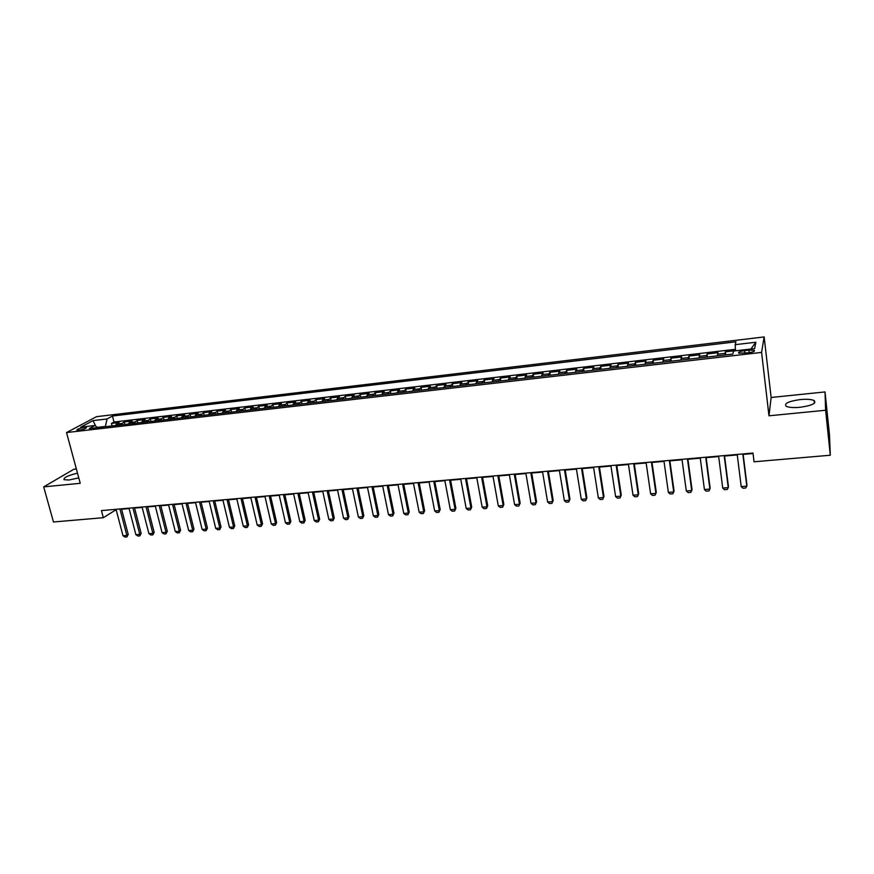<?xml version="1.0" encoding="UTF-8"?>
<svg xmlns="http://www.w3.org/2000/svg" width="874" height="874" viewBox="0 0 874 874"><rect width="100%" height="100%" fill="white"/><g stroke="black" fill="none" stroke-linecap="round" stroke-linejoin="round"><path stroke-width="1.31" d="M77.491 473.162C67.757 475.522 63.289 477.707 64.075 479.706L68.948 480.012L78.769 477.892M799.994 407.295C811.968 405.569 816.677 403.318 814.131 400.565C811.389 399.32 806.768 398.992 800.289 399.571C788.446 401.286 783.781 403.526 786.272 406.301C788.938 407.524 793.516 407.863 799.994 407.295M79.01 430.248C83.926 429.374 86.384 428.446 86.395 427.462L84.286 427.43C79.392 428.304 76.934 429.232 76.912 430.205L79.01 430.248M76.355 468.956L73.897 469.218L43.7 486.884L53.467 521.986L103.329 517.703L116.133 509.695M764.138 336.938L96.511 416.679L66.533 432.564L761.593 352.408L764.138 336.938L771.141 397.484L768.978 415.806L825.613 410.256L825.034 391.934L771.141 397.484M825.034 391.934L829.492 434.891L830.3 455.234L825.613 410.256M735.504 350.649L725.387 351.829L725.759 354.877M717.423 355.849L718.024 352.681L707.033 353.97L707.427 357.007M699.025 357.979L699.746 354.811L688.876 356.089L689.269 359.105M680.802 360.088L681.654 356.931L670.882 358.187L671.298 361.191M662.776 362.175L663.748 359.017L653.086 360.263L653.501 363.245M644.914 364.239L646.006 361.082L635.453 362.317L635.879 365.288M627.237 366.293L628.45 363.136L617.994 364.349L618.421 367.309M609.724 368.315L611.057 365.157L600.7 366.37L601.148 369.309M592.397 370.325L593.828 367.167L583.581 368.369L584.029 371.286M575.223 372.313L576.774 369.156L566.625 370.347L567.084 373.253M558.224 374.28L559.884 371.133L549.822 372.302L550.292 375.197M541.388 376.224L543.147 373.078L533.195 374.247L533.664 377.12M524.717 378.158L526.585 375.012L516.72 376.17L517.2 379.032M508.198 380.07L510.165 376.923L500.398 378.071L500.889 380.922M491.844 381.96L493.908 378.824L484.229 379.95L484.731 382.79M475.631 383.839L477.805 380.703L468.213 381.818L468.715 384.647M459.582 385.696L461.843 382.561L452.339 383.675L452.863 386.483M443.675 387.543L446.035 384.407L436.629 385.51L437.142 388.296M427.921 389.367L430.379 386.232L421.049 387.324L421.585 390.099M412.32 391.17L414.855 388.045L405.623 389.127L406.159 391.891M396.851 392.961L399.484 389.837L390.328 390.907L390.875 393.661M381.534 394.742L384.254 391.618L375.175 392.677L375.733 395.409M366.348 396.49L369.156 393.376L360.164 394.425L360.722 397.146M351.315 398.238L354.199 395.124L345.285 396.162L345.853 398.872M336.403 399.964L339.374 396.851L330.547 397.878L331.115 400.576M321.632 401.669L324.68 398.566L315.929 399.582L316.508 402.269M306.993 403.373L310.117 400.259L301.443 401.275L302.033 403.941M292.484 405.044L295.696 401.942L287.098 402.947L287.677 405.602M278.107 406.716L281.384 403.613L272.863 404.607L273.464 407.251M263.85 408.366L267.215 405.263L258.77 406.246L259.36 408.879M249.735 409.993L253.154 406.902L244.786 407.885L245.386 410.496M235.729 411.621L239.225 408.529L230.933 409.491L231.534 412.102M221.854 413.227L225.416 410.135L217.189 411.097L217.801 413.697M208.088 414.822L211.727 411.73L203.576 412.692L204.188 415.27M194.454 416.395L198.158 413.315L190.073 414.265L190.696 416.832M180.929 417.969L184.709 414.888L176.69 415.827L177.313 418.384M167.524 419.52L171.37 416.439L163.416 417.368L164.05 419.924M154.239 421.06L158.139 417.991L150.262 418.908L150.896 421.443M141.064 422.579L145.029 419.52L137.207 420.427L137.852 422.95M127.997 424.098L132.018 421.028L124.272 421.934L124.916 424.447M830.3 455.234L754.044 461.789L752.984 453.049L101.428 510.602L103.329 517.703M748.887 350.135L744.659 350.627C739.775 351.381 737.82 352.233 738.803 353.162L748.33 352.823C753.235 352.058 755.191 351.217 754.186 350.288L748.887 350.135L749.193 352.703M97.473 427.626L94.993 425.496L89.29 428.577L732.816 354.068L733.581 351.042L754.644 348.584L755.857 342.226L735.209 344.673L735.93 341.821L112.462 416.024L107.043 418.963L105.415 426.425L97.189 427.375M94.993 425.496L80.769 427.146L93.005 420.623L107.043 418.963M724.841 354.986L725.387 351.829M735.438 349.305L114.013 422.011L111.446 423.431L112.09 425.933M115.04 425.594L119.126 422.535L111.446 423.431M120.208 424.993L124.272 421.934M133.209 423.486L137.207 420.427M146.319 421.967L150.262 418.908M159.538 420.438L163.416 417.368M172.877 418.897L176.69 415.827M186.326 417.335L190.073 414.265M199.895 415.773L203.576 412.692M213.584 414.189L217.189 411.097M227.382 412.583L230.933 409.491M241.311 410.977L244.786 407.885M255.361 409.349L258.77 406.246M269.542 407.699L272.863 404.607M283.842 406.049L287.098 402.947M298.274 404.378L301.443 401.275M312.837 402.696L315.929 399.582M327.521 400.991L330.547 397.878M342.346 399.276L345.285 396.162M357.313 397.539L360.164 394.425M372.411 395.791L375.175 392.677M387.641 394.032L390.328 390.907M403.023 392.251L405.623 389.127M418.548 390.449L421.049 387.324M434.214 388.635L436.629 385.51M450.023 386.811L452.339 383.675M465.984 384.964L468.213 381.818M482.098 383.096L484.229 379.95M498.366 381.206L500.398 378.071M514.786 379.305L516.72 376.17M531.359 377.393L533.195 374.247M548.107 375.449L549.822 372.302M565.008 373.493L566.625 370.347M582.073 371.516L583.581 368.369M599.302 369.527L600.7 366.37M616.705 367.506L617.994 364.349M634.284 365.474L635.453 362.317M652.037 363.42L653.086 360.263M669.965 361.344L670.882 358.187M688.067 359.247L688.876 356.089M706.356 357.127L707.033 353.97M43.7 486.884L80.233 483.3L66.533 432.564M768.978 415.806L761.593 352.408M121.606 509.214L129.09 508.559M134.574 508.067L142.156 507.401M147.651 506.92L155.343 506.243M160.838 505.751L168.638 505.063M174.145 504.582L182.043 503.883M187.571 503.402L195.568 502.692M201.107 502.2L209.214 501.49M214.753 500.999L222.968 500.278M228.529 499.786L236.854 499.054M242.426 498.562L250.86 497.819M256.443 497.328L264.986 496.574M270.579 496.071L279.243 495.307M284.848 494.815L293.631 494.039M299.247 493.548L308.14 492.761M313.766 492.27L322.779 491.472M328.416 490.969L337.561 490.172M343.209 489.669L352.462 488.85M358.132 488.358L367.517 487.528M373.187 487.026L382.703 486.184M388.384 485.682L398.02 484.841M403.722 484.338L413.489 483.475M419.192 482.972L429.101 482.098M434.815 481.596L444.855 480.7M450.591 480.197L460.762 479.302M466.508 478.799L476.822 477.881M482.568 477.379L493.034 476.461M498.792 475.948L509.389 475.008M515.168 474.506L525.919 473.555M531.698 473.042L542.59 472.08M548.38 471.578L559.436 470.605M565.238 470.092L576.436 469.098M582.248 468.584L593.61 467.59M599.433 467.077L610.948 466.061M616.782 465.547L628.461 464.509M634.306 463.996L646.148 462.958M652.004 462.433L664 461.374M669.866 460.86L682.048 459.79M687.914 459.265L700.271 458.184M706.148 457.659L718.668 456.556M724.568 456.031L737.263 454.917M743.173 454.393L753.038 453.53M735.515 350.813L735.209 344.673M114.013 422.011L112.462 416.024M750.886 349.021L755.857 342.226M93.005 420.623L95.801 426.195M742.824 453.956L746.789 486.152L745.73 488.02L742.944 488.238L741.207 486.599L737.208 454.447M741.207 486.599L746.789 486.152L746.953 485.081L743.108 453.923M724.175 455.594L728.25 487.626L727.234 489.484L724.47 489.702L722.722 488.063L718.614 456.086M722.722 488.063L728.25 487.626L728.446 486.556L724.502 455.572M705.711 457.233L709.896 489.09L708.912 490.937L706.181 491.144L704.422 489.516L700.205 457.714M704.422 489.516L709.896 489.09L710.136 488.02L706.094 457.2M687.434 458.839L691.716 490.533L690.777 492.368L688.078 492.575L686.309 490.959L681.982 459.32M686.309 490.959L691.716 490.533L692.011 489.462L687.86 458.806M669.331 460.445L673.734 491.964L672.827 493.788L670.15 493.996L668.37 492.39L663.945 460.915M668.37 492.39L673.734 491.964L674.062 490.893L669.801 460.401M651.414 462.029L655.915 493.373L655.052 495.187L652.397 495.394L650.606 493.799L646.083 462.499M650.606 493.799L655.915 493.373L656.287 492.313L651.938 461.975M633.683 463.591L638.271 494.782L637.441 496.574L634.819 496.782L633.016 495.197L628.395 464.061M633.016 495.197L638.271 494.782L638.686 493.723L634.24 463.537M616.115 465.143L620.813 496.17L620.016 497.951L617.415 498.158L615.602 496.585L610.882 465.602M615.602 496.585L620.813 496.17L621.25 495.11L616.716 465.088M598.723 466.683L603.508 497.546L603.989 496.487L602.754 499.316L600.176 499.524L598.351 497.951L593.544 467.131M599.367 466.618L603.989 496.487M598.351 497.951L603.508 497.546L602.754 499.316M581.505 468.202L586.378 498.901L586.902 497.852L585.656 500.671L583.111 500.868L581.276 499.305L576.37 468.65M582.182 468.136L586.902 497.852M581.276 499.305L586.378 498.901L585.656 500.671M564.44 469.709L569.422 500.256L569.968 499.196L568.723 502.004L566.199 502.211L564.364 500.649L559.36 470.157M565.161 469.644L569.968 499.196M564.364 500.649L569.422 500.256L568.723 502.004M547.55 471.195L552.619 501.589L553.209 500.54L551.953 503.337L549.451 503.533L547.605 501.982L542.514 471.643M548.315 471.13L553.209 500.54M547.605 501.982L552.619 501.589L551.953 503.337M530.824 472.681L535.97 502.911L536.592 501.862L535.347 504.648L532.867 504.844L531.01 503.304L525.842 473.118M531.621 472.605L536.592 501.862M531.01 503.304L535.97 502.911L535.347 504.648M514.262 474.134L519.495 504.222L520.15 503.173L518.894 505.948L516.436 506.133L514.578 504.615L509.313 474.571M515.092 474.069L520.15 503.173M514.578 504.615L519.495 504.222L518.894 505.948M497.841 475.587L503.162 505.522L503.85 504.473L502.594 507.237L500.168 507.423L498.289 505.904L492.958 476.024M498.715 475.511L503.85 504.473M498.289 505.904L503.162 505.522L502.594 507.237M481.585 477.029L486.982 506.8L487.714 505.762L486.457 508.504L484.043 508.701L482.164 507.182L476.745 477.455M482.492 476.942L487.714 505.762M482.164 507.182L486.982 506.8L486.457 508.504M465.481 478.449L470.966 508.078L471.72 507.04L470.463 509.771L468.071 509.957L466.192 508.46L460.685 478.876M466.421 478.362L471.72 507.04M466.192 508.46L470.966 508.078L470.463 509.771M449.531 479.859L455.092 509.334L455.878 508.307L454.611 511.028L452.251 511.214L450.361 509.717L444.779 480.274M450.503 479.771L455.878 508.307M450.361 509.717L455.092 509.334L454.611 511.028M433.733 481.246L439.36 510.591L440.179 509.553L438.923 512.262L436.574 512.448L434.673 510.962L429.025 481.672M434.739 481.159L440.179 509.553M434.673 510.962L439.36 510.591L438.923 512.262M418.078 482.634L423.781 511.825L424.633 510.798L423.366 513.497L421.039 513.672L419.138 512.197L413.402 483.049M419.116 482.546L424.633 510.798M419.138 512.197L423.781 511.825L423.366 513.497M402.564 483.999L408.344 513.06L409.218 512.022L407.95 514.71L405.656 514.895L403.744 513.42L397.943 484.414M403.635 483.912L409.218 512.022M403.744 513.42L408.344 513.06L407.95 514.71M387.193 485.365L393.049 514.273L393.956 513.246L392.688 515.911L390.405 516.097L388.482 514.633L382.615 485.769M388.296 485.267L393.956 513.246M388.482 514.633L393.049 514.273L392.688 515.911M371.963 486.709L377.885 515.474L378.824 514.447L377.557 517.113L375.296 517.288L373.373 515.835L367.43 487.113M373.1 486.61L378.824 514.447M373.373 515.835L377.885 515.474L377.557 517.113M356.876 488.042L362.863 516.665L363.824 515.649L362.557 518.293L360.317 518.468L358.384 517.026L352.375 488.435M358.045 487.932L363.824 515.649M358.384 517.026L362.863 516.665L362.557 518.293M341.931 489.364L347.983 517.856L348.966 516.829L347.699 519.473L345.481 519.648L343.548 518.206L337.473 489.757M343.121 489.254L348.966 516.829M343.548 518.206L347.983 517.856L347.699 519.473M327.105 490.675L333.234 519.025L334.25 518.009L332.972 520.631L330.776 520.806L328.832 519.375L322.692 491.057M328.329 490.565L334.25 518.009M328.832 519.375L333.234 519.025L332.972 520.631M312.422 491.964L318.617 520.183L319.655 519.167L318.376 521.789L316.202 521.953L314.247 520.533L308.052 492.357M313.679 491.854L319.655 519.167M314.247 520.533L318.617 520.183L318.376 521.789M297.87 493.253L304.119 521.341L305.19 520.325L303.912 522.925L301.759 523.1L299.804 521.68L293.533 493.635M299.148 493.144L305.19 520.325M299.804 521.68L304.119 521.341L303.912 522.925M283.449 494.52L289.764 522.477L290.856 521.472L289.578 524.061L287.437 524.225L285.481 522.827L279.156 494.903M284.76 494.411L290.856 521.472M285.481 522.827L289.764 522.477L289.578 524.061M269.159 495.787L275.529 523.613L276.643 522.597L275.365 525.187L273.245 525.35L271.279 523.952L264.898 496.159M270.492 495.667L276.643 522.597M271.279 523.952L275.529 523.613L275.365 525.187M254.99 497.044L261.413 524.739L262.561 523.723L261.282 526.301L259.185 526.465L257.207 525.066L250.762 497.415M256.344 496.924L262.561 523.723M257.207 525.066L261.413 524.739L261.282 526.301M240.951 498.278L247.429 525.842L248.598 524.837L247.32 527.404L245.233 527.568L243.256 526.181L236.756 498.65M242.327 498.158L248.598 524.837M243.256 526.181L247.429 525.842L247.32 527.404M227.032 499.513L233.566 526.946L234.756 525.94L233.478 528.497L231.413 528.661L229.436 527.273L222.87 499.873M228.431 499.382L234.756 525.94M229.436 527.273L233.566 526.946L233.478 528.497M213.223 500.726L219.822 528.038L221.035 527.033L219.756 529.578L217.713 529.742L215.725 528.366L209.115 501.086M214.665 500.605L221.035 527.033M215.725 528.366L219.822 528.038L219.756 529.578M199.545 501.938L206.198 529.12L207.433 528.125L206.155 530.649L204.123 530.813L202.134 529.447L195.47 502.299M201.009 501.807L207.433 528.125M202.134 529.447L206.198 529.12L206.155 530.649M185.987 503.129L192.695 530.201L193.952 529.196L192.662 531.72L190.652 531.873L188.664 530.518L181.945 503.49M187.473 502.998L193.952 529.196M188.664 530.518L192.695 530.201L192.662 531.72M172.549 504.32L179.301 531.261L180.579 530.267L179.301 532.769L177.302 532.932L175.303 531.578L168.54 504.68M174.046 504.189L180.579 530.267M175.303 531.578L179.301 531.261L179.301 532.769M159.221 505.5L166.016 532.321L167.316 531.326L166.038 533.817L164.061 533.981L162.061 532.637L155.244 505.849M160.74 505.369L167.316 531.326M162.061 532.637L166.016 532.321L166.038 533.817M146.002 506.669L152.852 533.359L154.174 532.375L152.895 534.855L150.929 535.019L148.93 533.675L142.058 507.018M147.553 506.527L154.174 532.375M148.93 533.675L152.852 533.359L152.895 534.855M132.903 507.827L139.796 534.396L141.14 533.413L139.862 535.893L137.917 536.046L135.907 534.713L128.991 508.165M134.465 507.685L141.14 533.413M135.907 534.713L139.796 534.396L139.862 535.893M119.913 508.974L126.85 535.434L128.216 534.44L126.938 536.909L125.004 537.062L122.994 535.74L116.034 509.313M121.497 508.832L128.216 534.44M122.994 535.74L126.85 535.434L126.938 536.909M717.565 354.21L724.961 353.358M116.329 424.098L121.486 423.497M129.265 422.59L134.465 421.989M142.309 421.071L147.553 420.46M155.463 419.542L160.75 418.93M168.726 418.001L174.068 417.379M182.109 416.45L187.495 415.816M195.612 414.877L201.042 414.243M209.225 413.293L214.709 412.659M222.968 411.698L228.496 411.053M236.821 410.092L242.393 409.436M250.794 408.464L256.421 407.808M264.898 406.825L270.579 406.17M279.123 405.175L284.848 404.509M293.478 403.504L299.258 402.827M307.965 401.822L313.788 401.144M322.572 400.117L328.46 399.44M337.32 398.413L343.253 397.714M352.2 396.676L358.187 395.988M367.211 394.928L373.264 394.229M382.364 393.169L388.471 392.459M397.659 391.399L403.821 390.678M413.096 389.596L419.312 388.875M428.675 387.794L434.946 387.062M444.396 385.958L450.722 385.226M460.27 384.123L466.661 383.38M476.286 382.255L482.732 381.501M492.455 380.376L498.967 379.622M508.788 378.475L515.354 377.71M525.263 376.563L531.905 375.787M541.913 374.629L548.61 373.853M558.715 372.674L565.478 371.887M575.671 370.707L582.51 369.91M592.801 368.708L599.706 367.91M610.107 366.698L617.066 365.889M627.576 364.677L634.611 363.857M645.209 362.623L652.321 361.792M663.027 360.547L670.205 359.717M681.021 358.46L688.275 357.619M699.2 356.352L706.52 355.5M744.965 353.205L744.659 350.627M814.404 403.209L814.131 400.565M754.295 351.184L754.186 350.288"/></g></svg>
